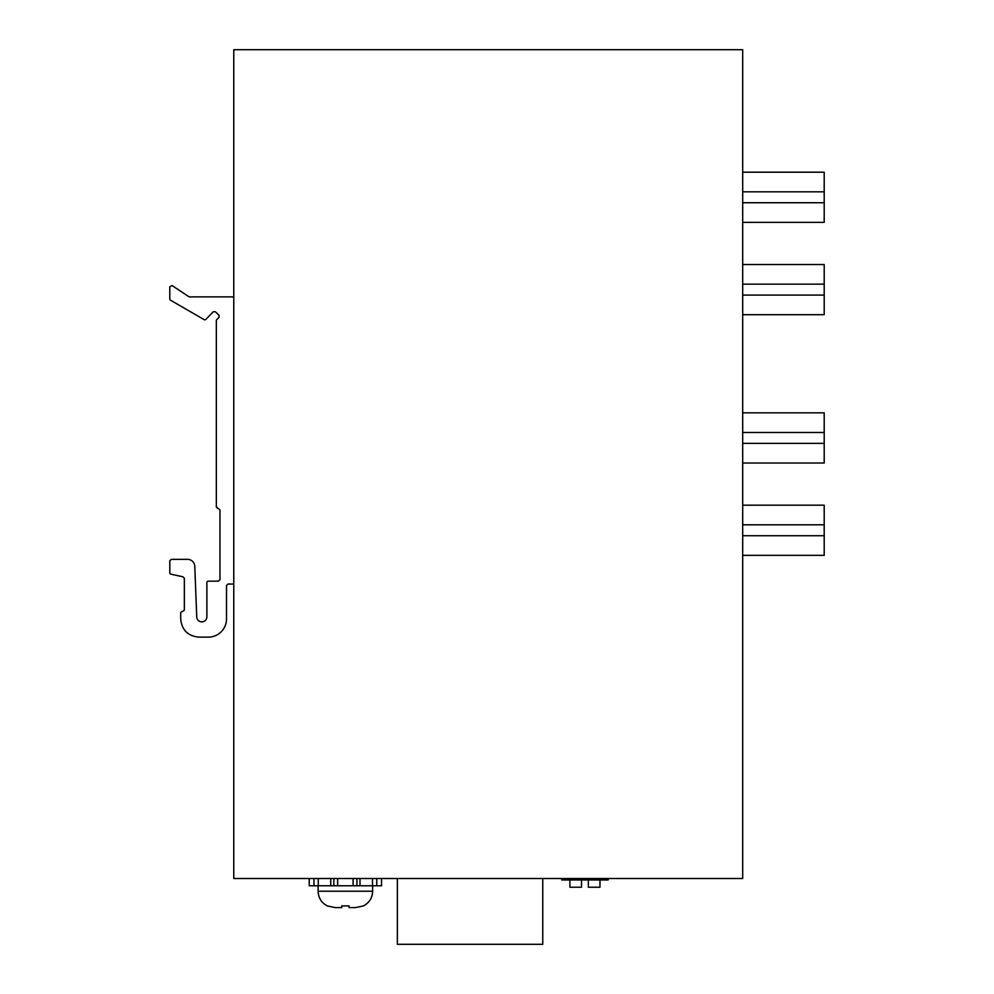 <?xml version="1.0" encoding="UTF-8"?>
<svg xmlns="http://www.w3.org/2000/svg" width="994" height="994" viewBox="0 0 994 994"><rect width="100%" height="100%" fill="white"/><g stroke="black" fill="none" stroke-linecap="round" stroke-linejoin="round"><path stroke-width="1.49" d="M742.692 49.7L742.692 878.51L233.776 878.51L233.776 49.7L742.692 49.7M561.672 878.51L561.672 879.963L608.204 879.963L608.204 878.51M581.515 879.963L581.515 887.232L569.885 887.232L569.885 879.963M599.978 879.963L599.978 887.232L588.349 887.232L588.349 879.963M742.692 412.845L824.2 412.845L824.2 432.477L742.692 432.477M742.692 505.176L824.2 505.176L824.2 524.807L742.692 524.807M824.2 524.807L824.2 535.716L742.692 535.716L824.2 535.716L824.2 555.348L742.692 555.348M824.2 432.477L824.2 443.386L742.692 443.386L824.2 443.386L824.2 463.018L742.692 463.018M742.692 172.198L824.2 172.198L824.2 191.83L742.692 191.83M742.692 264.541L824.2 264.541L824.2 284.16L742.692 284.16M824.2 284.16L824.2 295.069L742.692 295.069L824.2 295.069L824.2 314.7L742.692 314.7M824.2 191.83L824.2 202.739L742.692 202.739L824.2 202.739L824.2 222.37L742.692 222.37M353.094 878.51L353.094 885.778L309.209 885.778L309.209 878.51L309.209 885.778M337.662 878.51L337.662 885.778M381.547 878.51L381.547 885.778L376.776 885.778L376.776 878.51M372.502 878.51L372.502 885.778L376.776 885.778M372.502 885.778L360.014 885.778L360.014 878.51M356.921 878.51L356.921 885.778L360.014 885.778M356.921 885.778L353.094 885.778M313.98 878.51L313.98 885.778M318.254 885.778L318.254 878.51M330.741 878.51L330.741 885.778M333.835 885.778L333.835 878.51M372.638 891.233C372.39 897.831 369.358 902.714 363.555 905.882L355.666 907.584L349.018 907.584L349.018 905.882L341.75 905.882L341.75 907.584L335.102 907.584L327.2 905.882C321.397 902.714 318.378 897.831 318.117 891.233L372.638 891.233L372.638 885.778M341.75 907.584L341.75 905.882L341.75 907.584M335.102 907.584L336.295 907.584M349.018 907.584L349.018 905.882L349.018 907.584L355.666 907.584M233.776 582.608A1.454 1.454 0 0 1 232.323 584.062L227.961 584.062L226.508 585.516L226.508 618.964A18.178 18.178 0 0 1 208.33 637.129L198.887 637.129C187.841 636.061 181.79 629.997 180.709 618.964L180.709 613.136A1.454 1.454 0 0 1 182.163 611.683L184.35 610.229L184.35 578.247L182.896 576.793L170.881 574.172A1.454 1.454 0 0 1 169.8 572.768L169.8 560.79L171.254 559.336L187.531 559.336A7.269 7.269 0 0 1 194.787 566.332L196.737 616.988A5.069 5.069 0 0 0 201.906 621.859A5.069 5.069 0 0 0 206.876 616.789L206.876 582.608A1.454 1.454 0 0 1 208.33 581.155L218.518 581.155L219.972 579.701L219.972 509.91L216.332 507.002L216.332 320.627A1.454 1.454 0 0 1 216.779 319.583L219.04 317.409L219.04 315.322L215.338 311.718L213.288 311.743L205.857 319.372A1.454 1.454 0 0 1 204.081 319.608L170.533 300.213A1.454 1.454 0 0 1 169.8 298.958L169.8 286.769L172.074 285.564L189.158 296.883L232.323 296.883A1.454 1.454 0 0 1 233.776 298.337M216.332 507.002L217.785 508.456M542.761 878.51L542.761 944.3L397.364 944.3L397.364 878.51M318.117 885.778L318.117 891.233"/></g></svg>
